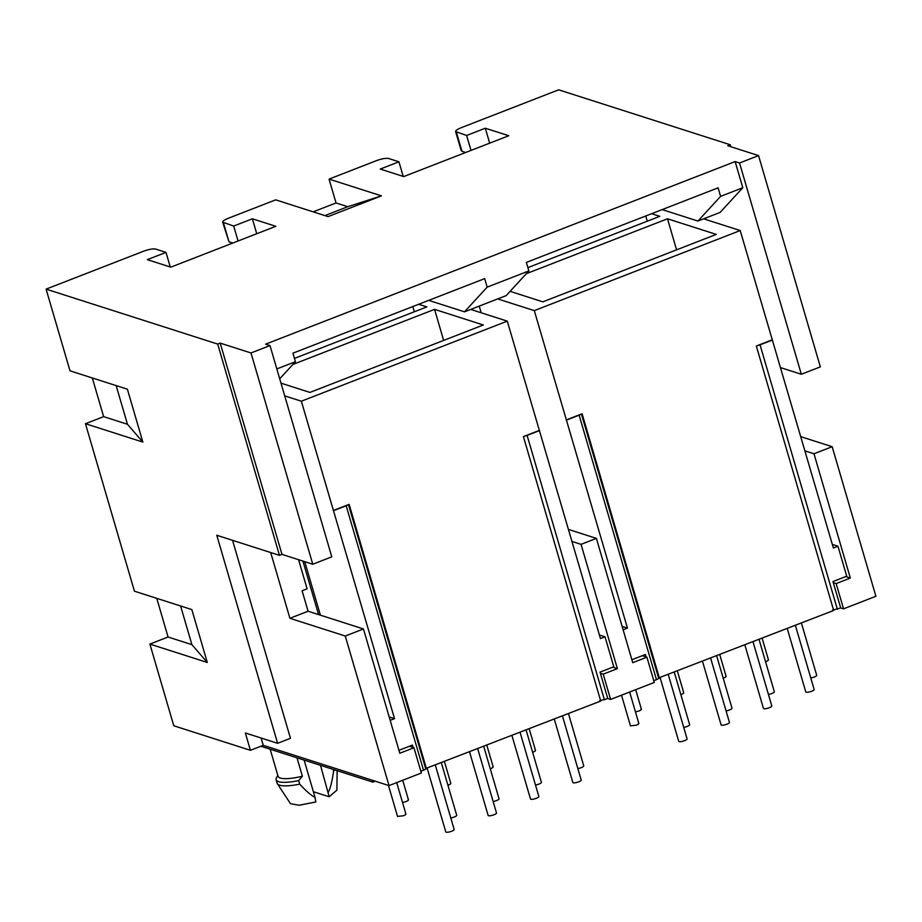 <?xml version="1.0" encoding="UTF-8"?>
<svg xmlns="http://www.w3.org/2000/svg" width="922" height="922" viewBox="0 0 922 922"><rect width="100%" height="100%" fill="white"/><g stroke="black" fill="none" stroke-linecap="round" stroke-linejoin="round"><path stroke-width="1.38" d="M277.384 783.758A31.233 7.56 -16.3 0 0 299.719 784.126C305.885 790.926 311.002 795.34 315.047 797.392L315.82 801.967L299.189 805.252L290.511 803.719L277.384 783.758A31.233 7.56 -16.3 0 1 277.153 783.251L276.116 779.724A31.233 7.56 163.7 0 0 278.582 781.649A31.233 7.56 163.7 0 0 298.693 780.6L302.381 776.22A28.398 6.869 163.7 0 1 280.311 778.041A28.398 6.869 163.7 0 1 278.075 776.278L270.158 749.217M320.533 765.352L329.166 796.781L336.887 790.154L337.129 770.665M328.382 792.205C330.525 787.745 332.266 780.669 333.603 770.942A31.233 7.56 -16.3 0 0 334.836 769.939M333.153 769.397L333.603 770.942M600.372 673.233L603.219 674.155L610.618 699.429L607.759 698.507M156.763 598.343L168.069 637.01L149.894 644.086L173.785 725.775L250.415 750.312L263.254 745.322L389.015 785.602L421.366 773.016L413.966 747.742L409.368 746.267M840.691 607.932L843.549 608.843L875.9 596.269L832.163 446.697L800.826 436.671M610.618 699.429L654.297 682.441L646.91 657.167L642.311 655.692M612.796 667.171L617.394 668.646L603.219 674.155M413.966 747.742L399.802 753.251L363.452 628.965L345.277 636.03L389.015 785.602M372.315 780.243L372.857 782.11L260.868 746.244M375.242 781.188L372.857 782.11M313.18 211.841L336.034 202.955L329.062 179.099L381.431 195.867L328.071 216.612L275.701 199.844L228.103 218.353C223.251 220.393 221.695 221.856 223.424 222.767L229.013 241.875L232.747 243.062M465.679 152.487L461.957 151.289L461.058 150.182L455.618 131.604L466.636 135.476L485.306 128.216L508.771 135.73L403.721 176.575L380.256 169.06L398.938 161.799L388.669 158.515C385.949 157.996 381.938 158.688 376.66 160.578L329.062 179.099M730.823 146.725L730.259 144.766L558.663 89.814L461.035 127.778C456.194 129.806 454.638 131.281 456.367 132.192L461.957 151.289M92.315 377.962L103.633 416.64L85.458 423.705L134.428 591.186L191.834 609.58L207.3 662.469L191.903 644.651L168.069 637.01M170.27 266.988L165.995 252.386L155.726 249.09C153.017 248.571 149.018 249.263 143.728 251.164L46.1 289.128L69.991 370.817L127.386 389.199L142.852 442.087L127.466 424.27L103.633 416.64M843.549 608.843L836.162 583.568L850.338 578.059L813.988 453.774L832.163 446.697M833.304 582.658L836.162 583.568M617.394 668.646L581.056 544.349L596.396 538.379L632.734 662.676L646.91 657.167M270.688 552.532L289.911 618.305L345.277 636.03M46.1 289.128L217.696 344.079L279.47 555.355L216.774 535.267L277.614 743.305L290.453 738.315L232.551 540.327M263.254 745.322L261.122 738.026M250.415 750.312L245.344 732.978L277.614 743.305M85.458 423.705L142.852 442.087M149.894 644.086L207.3 662.469M572.043 541.468L581.056 544.349M363.452 628.965L308.086 611.228L302.105 590.783L307.107 588.835L298.59 559.7M222.698 222.237L229.013 241.875M222.675 222.179L233.692 226.051L238.06 240.999M217.696 344.079L220.197 343.111L250.991 352.965L269.996 345.577L265.605 344.171L735.145 161.581L739.548 162.998L758.552 155.599L727.758 145.734L730.259 144.766M165.995 252.386L147.324 259.647L170.789 267.161L275.839 226.305L252.374 218.791L233.692 226.051M336.034 202.955L347.767 206.712L324.913 215.598M850.338 578.059L845.728 576.584M804.987 450.881L813.988 453.774M180.597 605.973L191.903 644.651M116.149 385.603L127.466 424.27M758.552 155.599L820.338 366.875L801.322 374.263L780.646 367.636M308.086 611.228L289.911 618.305M705.48 218.111L705.906 219.563M481.169 312.765L479.221 306.104M596.396 538.379L568.54 529.458M279.47 555.355L281.971 554.376L312.777 564.241L331.782 556.853L269.996 345.577M220.197 343.111L281.971 554.376M302.381 776.22L296.999 757.815M466.636 135.476L471.004 150.424M485.306 128.216L489.674 143.152M398.938 161.799L403.202 176.413M381.431 195.867L347.767 206.712M252.374 218.791L256.742 233.739M250.991 352.965L312.777 564.241M720.612 196.363L742.798 187.742L720.105 212.429L697.931 221.05L720.612 196.363L718.123 187.834L526.37 262.401L528.859 270.93L487.173 287.134L484.684 278.617L292.931 353.172L295.42 361.701L279.712 378.804M735.145 161.581L742.798 187.742M276.831 368.927L295.42 361.701M739.548 162.998L801.322 374.263M276.116 779.724A31.233 7.56 163.7 0 1 276.542 777.638L277.822 775.448M528.859 270.93L506.178 295.616L464.492 311.832L487.173 287.134M662.157 209.594L697.931 221.05M329.166 796.781L313.388 791.733M315.047 797.392L304.133 760.108M298.693 780.6L299.719 784.126M428.718 300.376L464.492 311.832M646.103 656.902L645.4 654.493L631.881 659.749M623.111 629.772L627.456 628.089L622.12 626.372M497.707 298.912L534.299 310.622L740.216 230.546L833.384 548.014L837.971 546.227L846.73 576.204L832.981 581.552L840.714 607.99L832.578 610.122M658.585 677.958L833.672 610.468L756.34 346.015L772.187 339.861M581.413 414.036L658.631 678.108A3.792 0.91 163.7 0 1 656.464 679.641L653.79 680.678M534.299 310.622L627.456 628.089M659.426 678.223L582.105 413.771L566.258 419.936M566.627 420.052L579.131 415.188L656.464 679.641M580.975 414.209A3.792 0.91 163.7 0 1 579.131 415.188M527.891 267.611L659.795 216.324L651.612 213.697M510.097 291.352L542.851 301.84L716.267 234.407L667.505 218.791L526.335 273.684M703.636 218.837L740.216 230.546M772.555 339.976L760.051 344.84A3.792 0.91 163.7 0 1 757.469 345.577M645.746 215.979L647.267 221.199M667.505 218.791L676.575 249.839M832.336 544.418L837.971 546.227M768.095 659.564C768.913 659.979 768.199 660.659 765.952 661.604L765.571 661.742M768.429 659.795L762.148 638.289M725.752 676.033C726.559 676.448 725.845 677.128 723.597 678.073L723.217 678.212M726.075 676.264L719.794 654.758M683.398 692.503C684.205 692.918 683.49 693.598 681.243 694.543L680.862 694.681M683.732 692.733L677.439 671.228M641.044 708.972C641.85 709.387 641.136 710.067 638.9 711.012L635.477 711.934M641.378 709.202L635.673 689.679M638.497 723.171C639.303 723.586 638.589 724.266 636.341 725.211L630.464 725.845M638.819 723.401L629.645 692.019M801.414 623.018L816.696 675.296A4.356 1.049 163.7 0 1 810.784 677.981M795.386 625.358L814.149 689.495A4.356 1.049 163.7 0 1 810.968 691.5A4.356 1.049 163.7 0 1 806.128 692.203A4.356 1.049 163.7 0 1 805.782 691.938L787.25 628.527M759.06 639.488L774.342 691.754A4.356 1.049 163.7 0 1 768.429 694.45M753.043 641.827L771.795 705.964A4.356 1.049 163.7 0 1 768.625 707.969A4.356 1.049 163.7 0 1 763.785 708.672A4.356 1.049 163.7 0 1 763.439 708.407L744.895 644.997M716.705 655.957L731.987 708.223A4.356 1.049 163.7 0 1 726.075 710.92M710.689 658.296L729.44 722.433A4.356 1.049 163.7 0 1 726.271 724.438A4.356 1.049 163.7 0 1 721.43 725.141A4.356 1.049 163.7 0 1 721.085 724.876L702.541 661.466M674.351 672.426L689.644 724.692A4.356 1.049 163.7 0 1 683.721 727.389M668.335 674.766L687.086 738.902A4.356 1.049 163.7 0 1 683.917 740.908A4.356 1.049 163.7 0 1 679.076 741.611A4.356 1.049 163.7 0 1 678.73 741.346L660.187 677.935M568.471 713.593L583.753 765.871A4.356 1.049 163.7 0 1 577.84 768.568M562.455 715.933L581.206 780.07A4.356 1.049 163.7 0 1 578.036 782.075A4.356 1.049 163.7 0 1 573.196 782.778A4.356 1.049 163.7 0 1 572.85 782.513L554.306 719.102M526.116 730.063L541.41 782.34A4.356 1.049 163.7 0 1 535.486 785.037M520.1 732.402L538.851 796.539A4.356 1.049 163.7 0 1 535.682 798.544A4.356 1.049 163.7 0 1 530.842 799.247A4.356 1.049 163.7 0 1 530.496 798.982L511.952 735.572M483.762 746.532L499.056 798.809A4.356 1.049 163.7 0 1 493.143 801.506M477.746 748.871L496.509 813.008A4.356 1.049 163.7 0 1 493.328 815.013A4.356 1.049 163.7 0 1 488.487 815.716A4.356 1.049 163.7 0 1 488.141 815.451L469.598 752.041M441.419 763.001L456.701 815.279A4.356 1.049 163.7 0 1 450.789 817.975M435.391 765.341L454.154 829.477A4.356 1.049 163.7 0 1 450.973 831.483A4.356 1.049 163.7 0 1 446.133 832.186A4.356 1.049 163.7 0 1 445.787 831.921L427.255 768.51M535.163 750.151C535.97 750.566 535.256 751.234 533.02 752.179L532.628 752.329M535.498 750.37L529.205 728.864M492.809 766.62C493.616 767.023 492.901 767.703 490.665 768.648L490.274 768.798M493.143 766.839L486.851 745.333M450.455 783.089C451.273 783.493 450.547 784.173 448.311 785.118L447.919 785.267M450.789 783.308L444.496 761.803M408.1 799.558C408.919 799.962 408.204 800.642 405.957 801.587L402.534 802.52M408.434 799.777L402.73 780.266M405.553 813.757C406.36 814.172 405.645 814.841 403.41 815.786L397.532 816.419M405.887 813.976L396.714 782.605M413.16 747.488L412.457 745.068L398.938 750.324M390.179 720.359L394.524 718.664L389.188 716.959M284.702 395.872L301.356 401.208L507.284 321.133L600.452 638.589L605.028 636.802L613.798 666.779L600.038 672.126L607.771 698.576L599.634 700.697M425.653 768.533L600.741 701.054L523.408 436.59L539.243 430.436M348.47 504.622L425.687 768.683A3.792 0.91 163.7 0 1 423.521 770.216L420.847 771.265M320.395 615.17L304.744 561.671M301.356 401.208L394.524 718.664M426.494 768.81L349.161 504.357L333.326 510.511M333.683 510.627L346.188 505.763L423.521 770.216M348.032 504.795A3.792 0.91 163.7 0 1 346.188 505.763M294.452 358.393L426.863 306.899L418.68 304.283M280.991 383.149L309.919 392.415L483.324 324.982L434.562 309.366L292.896 364.455M470.704 309.412L507.284 321.133M539.612 430.551L527.107 435.415A3.792 0.91 163.7 0 1 524.537 436.152M412.802 306.565L414.335 311.774M434.562 309.366L443.643 340.414M599.404 635.004L605.028 636.802M318.563 614.582L302.912 561.083M837.372 609.292L760.051 344.84M604.44 699.867L527.107 435.415M621.509 695.188L630.475 725.891M388.462 785.417L397.543 816.466"/></g></svg>
